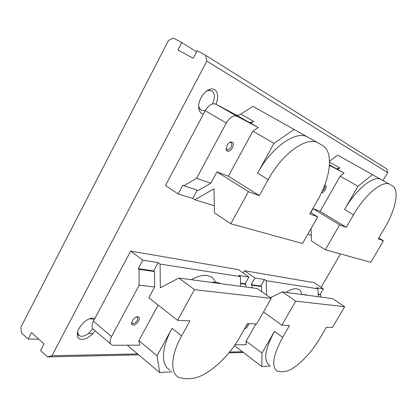 <?xml version="1.0" encoding="UTF-8"?>
<svg xmlns="http://www.w3.org/2000/svg" width="417" height="417" viewBox="0 0 417 417"><rect width="100%" height="100%" fill="white"/><g stroke="black" fill="none" stroke-linecap="round" stroke-linejoin="round"><path stroke-width="0.63" d="M229.621 142.546L230.997 142.583C232.055 143.432 232.06 144.944 231.023 147.118C229.652 149.333 228.271 150.214 226.879 149.76L226.113 148.515M227.088 145.46L226.254 150.094C227.771 152.356 229.824 151.616 232.41 147.868C234.062 143.943 233.567 141.968 230.929 141.936C229.465 142.369 228.188 143.547 227.088 145.46M197.225 190.126L192.748 198.424L178.168 193.957L165.518 185.471L205.227 110.719C208.651 105.131 212.201 102.947 215.876 104.172L235.845 114.811C237.247 115.504 238.894 115.264 240.786 114.086L252.9 106.335L307.97 137.266M324.155 146.612L324.608 147.024M318.536 143.146L322.492 145.434C333.845 151.689 330.738 177.548 317.681 200.04L309.758 213.989L317.691 216.876L302.518 243.492L230.778 223.752L248.454 191.669L259.322 195.63L268.188 179.618C282.554 153.003 307.428 135.775 318.416 143.078L318.536 143.146M250.805 123.281L248.772 122.197C250.148 122.874 251.779 122.608 253.666 121.404L250.805 123.281L258.295 127.56L252.89 131.152L273.995 143.328L294.235 129.333M178.168 193.957L182.891 185.127L183.808 185.732L196.6 178.283L226.306 123.005C229.803 117.323 233.343 115.056 236.924 116.213L258.295 127.56M214.317 205.743L194.791 199.79L213.994 188.854L214.453 212.878L230.778 223.752M192.748 198.424L194.791 199.79M318.416 143.078L307.923 137.24C296.68 129.807 271.743 146.721 257.576 173.154L273.995 143.328M252.89 131.152L228.36 176.214L259.322 195.63M228.36 176.214L216.965 171.851L210.783 183.277L196.6 178.283M210.783 183.277L198.263 190.465L183.808 185.732M310.597 212.514L317.691 216.876M216.965 171.851L248.454 191.669M324.457 185.831L324.582 185.883C325.213 186.441 325.088 187.567 324.217 189.261L322.075 191.466M321.517 192.659C322.628 192.967 323.873 192.023 325.255 189.829C326.62 186.988 326.542 185.529 325.025 185.44L324.535 185.617L325.025 185.44M329.555 161.197L337.65 155.103L381.143 179.529M389.984 184.46L392.48 185.904C399.705 189.777 395.618 209.662 384.823 227.739L378.255 238.92L383.442 240.807L370.807 262.277L325.307 249.762L339.652 224.867L346.313 227.291L353.517 214.828C365.224 194.176 383.056 179.748 389.921 184.423L389.984 184.46M337.739 169.49L336.472 168.812L339.803 167.905L337.739 169.49L344.072 173.091L340.183 176.115L357.948 186.29L372.527 174.551M329.388 166.002L330.926 166.112L344.072 173.091M311.275 235.329L307.782 234.26M381.18 179.55L381.117 179.513C374.065 174.739 356.17 188.964 344.593 209.501L357.948 186.29M340.183 176.115L320.115 211.33L346.313 227.291M320.115 211.33L313.052 208.625L310.78 212.623M378.792 238.008L383.442 240.807M313.052 208.625L339.652 224.867M311.025 228.573L311.483 240.953L325.307 249.762M136.208 317.04L137.125 317.17C137.959 317.754 137.975 318.854 137.167 320.485C135.577 322.925 133.966 323.957 132.335 323.582L131.694 322.445M138.553 321.1C139.883 318.119 139.414 316.665 137.146 316.732C135.264 317.238 133.659 318.609 132.335 320.84L131.652 324.087C133.32 326.125 135.624 325.13 138.553 321.1M110.755 344.061L93.773 329.555C91.568 328.064 91.448 325.291 93.408 321.231L130.672 251.081L238.404 269.643L248.97 277.039L245.17 283.805L245.926 284.342L245.988 287.032M127.232 345.213L159.643 372.506L157.042 355.717L138.851 340.637L139.669 345.161L113.476 345.271L111.72 344.885C109.577 343.452 109.52 340.684 111.537 336.576L139.122 285.244L139.043 269.356L138.178 268.694L142.739 260.166L130.672 251.081M191.559 378.448L186.378 378.834L179.154 377.62C170 373.486 170.527 355.654 181.64 335.883L189.943 320.887L177.585 320.313L194.473 289.648L271.238 298.369L256.627 323.999L247.531 323.571L240.056 336.743C228.224 357.979 206.087 377.573 191.559 378.448M172.132 371.776L159.643 372.506M142.739 260.166L158.152 262.616L160.107 264.07L240.411 276.643L240.64 286.312M248.97 277.039L238.649 275.402L240.411 276.643M139.122 285.244L154.665 286.953L154.545 271.53L139.043 269.356M158.184 305.129L138.851 340.637M154.665 286.953L148.801 297.79L177.585 320.313M138.178 268.694L153.696 270.883L158.152 262.616M157.042 355.717L172.122 328.33C161.15 347.971 160.842 365.839 170.152 370.129M240.578 283.591L245.926 284.342M245.17 283.805L240.567 283.159M194.473 289.648L178.888 278.05L160.316 287.777L160.107 264.07M154.545 271.53L153.696 270.883M178.888 278.05L257.294 288.543L271.238 298.369M220.348 283.596L220.009 283.409C217.695 282.173 214.828 281.84 211.414 282.403M215.495 282.168C214.489 279.718 212.92 277.91 210.778 276.737L207.056 275.533C202.599 274.907 197.314 276.294 191.195 279.698M247.62 323.576L247.026 325.177L245.623 326.933M244.487 328.94C245.749 328.591 246.942 327.496 248.073 325.661L248.834 323.634M243.174 272.984L244.456 270.685L314.137 282.69L323.363 288.861L320.141 294.397L320.803 294.845L320.887 297.055M251.988 287.829L251.92 285.181L251.17 284.655L254.928 277.988L244.456 270.685M234.437 345.604L261.746 366.538L261.996 353.084L246.15 341.116L246.176 344.723L235.016 344.77M284.258 371.495L280.917 371.745L277.18 371.099C271.18 366.652 273.015 355.409 282.684 337.374L289.528 325.531L281.856 325.171L295.7 301.147L344.666 306.709L332.412 327.527L326.412 327.251L320.147 337.921C310.175 355.175 293.604 371 284.258 371.495M270.503 366.022L261.746 366.538M254.928 277.988L264.482 279.505L266.171 280.677L317.973 288.788L318.275 296.701M323.363 288.861L316.44 287.761L317.973 288.788M261.673 291.629L261.532 286.531L251.92 285.181M255.929 323.962L246.15 341.116M251.17 284.655L260.797 286.015L264.482 279.505M261.996 353.084L274.48 331.385C264.92 349.337 263.221 360.596 269.372 365.162M318.187 294.475L320.803 294.845M320.141 294.397L318.176 294.121M266.583 295.085L266.171 280.677M261.532 286.531L260.797 286.015M263.497 311.947L281.856 325.171M295.7 301.147L282.356 291.895L270.294 297.707M282.356 291.895L332.62 298.624L344.666 306.709M307.313 295.236L306.724 294.861L301.559 294.465M301.845 294.407C301.423 291.999 300.386 290.336 298.734 289.408L296.779 288.778C293.902 288.382 290.295 289.58 285.968 292.38M95.013 318.213L91.531 318.082C86.486 319.438 82.316 322.914 79.021 328.507C77.552 331.353 77.03 333.84 77.447 335.956C78.558 342.586 89.853 339.016 95.086 330.676M94.013 320.094L92.871 319.078L89.301 318.776M215.839 104.156C219.915 95.801 216.788 87.132 210.116 89.28C206.545 90.447 203.506 93.288 200.989 97.802C198.747 102.274 198.085 106.278 199.013 109.827C199.8 112.298 201.286 113.7 203.46 114.039M212.3 104L212.42 103.781C215.229 97.703 215.042 93.377 211.852 90.797L208.13 90.505L206.358 91.255M242.475 351.766L229.579 352.037M137.6 353.95L51.948 355.732L206.811 61.122L387.669 172.586L383.03 180.582M340.47 253.932L321.085 287.339M51.948 355.732L47.538 356.905L40.585 350.499L44.014 343.931L31.551 332.573L28.179 339.078L21.491 332.917L20.85 327.256L168.489 40.449L173.493 38.114L181.77 42.544L177.923 49.967L193.212 58.276L197.137 50.765L205.769 55.378L206.811 61.122M243.413 352.485L228.943 352.813M138.673 354.851L47.538 356.905M205.769 55.378L386.835 168.989L387.669 172.586M77.76 331.567L77.843 333.48L79.595 335.935C83.973 337.129 88.357 334.71 92.751 328.669M198.643 105.418L198.977 107.445L201.208 110.469L205.263 110.651M28.179 339.078L38.76 339.146M92.793 333.584L88.446 333.511M196.605 51.781L181.77 42.544M240.786 114.086L253.666 121.404M248.772 122.197L235.845 114.811M215.876 104.172L236.924 116.213M205.227 110.719L226.306 123.005M257.576 173.154L268.188 179.618M329.566 162.104L339.803 167.905M336.472 168.812L329.477 164.835M329.446 165.273L330.926 166.112M344.593 209.501L353.517 214.828M93.408 321.231L111.537 336.576M172.122 328.33L181.64 335.883M274.48 331.385L282.684 337.374M226.196 148.859L226.254 150.094M229.856 142.473L230.929 141.936M381.117 179.513L389.921 184.423M136.385 316.967L137.146 316.732M131.996 323.311L132.335 323.582M131.751 322.815L131.652 324.087M306.724 294.861L307.261 295.231M89.462 318.739L91.531 318.082M208.13 90.505L210.116 89.28M77.843 333.48L77.447 335.956M198.977 107.445L199.013 109.827M77.317 333.949L77.713 334.293M78.49 334.971L79.595 335.935"/></g></svg>
